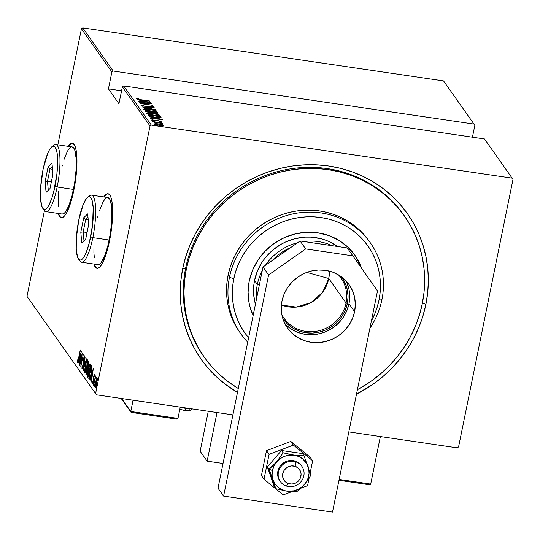 <?xml version="1.0" encoding="UTF-8"?>
<svg xmlns="http://www.w3.org/2000/svg" width="540" height="540" viewBox="0 0 540 540"><rect width="100%" height="100%" fill="white"/><g stroke="black" fill="none" stroke-linecap="round" stroke-linejoin="round"><path stroke-width="0.81" d="M404.014 215.386A122.472 115.938 144.8 0 0 280.591 170.836A122.472 115.938 144.8 0 0 185.625 268.151A122.472 115.938 144.8 0 0 203.877 356.589A122.472 115.938 -35.2 0 1 203.526 356.089A122.472 115.938 -35.2 0 1 185.625 268.151A122.472 115.938 -35.2 0 1 280.28 170.91A122.472 115.938 -35.2 0 1 403.67 214.886L404.359 215.865A122.472 115.938 -35.2 0 1 422.26 303.824A122.472 115.938 -35.2 0 1 357.413 389.671L370.899 381.382L380.403 374.024L389.171 365.83L397.123 356.866L404.183 347.227L410.279 337L415.355 326.288L419.364 315.191L422.26 303.824L424.028 292.282L424.636 280.685L424.082 269.15L422.381 257.776L419.539 246.679L415.591 235.966L410.569 225.74L404.527 216.101L397.514 207.137L389.603 198.936L380.876 191.585L371.405 185.139L361.294 179.678L350.629 175.237L339.518 171.869L328.07 169.607L316.393 168.473L304.601 168.473L292.801 169.607L281.117 171.869L269.656 175.237L258.525 179.672L247.84 185.139L237.695 191.579L228.191 198.936L219.416 207.131L211.464 216.095L204.404 225.734L198.308 235.96L193.232 246.672L189.23 257.769L186.327 269.143L185.625 268.151L182.696 268.61L185.625 268.151L186.327 269.143A122.472 115.938 -35.2 0 1 280.982 171.902A122.472 115.938 -35.2 0 1 404.365 215.879M425.891 304.358A126.239 119.509 -35.2 0 1 356.495 394.166L372.944 384.305L382.745 376.724L391.784 368.273L399.978 359.033L407.255 349.096L413.539 338.553L418.777 327.51L422.908 316.076L425.891 304.358L427.707 292.457L428.335 280.51L427.775 268.616L426.013 256.892L423.09 245.457L419.013 234.414L413.843 223.871L407.606 213.935L400.383 204.694L392.229 196.243L383.231 188.663L373.471 182.021L363.049 176.391L352.053 171.815L340.605 168.345L328.806 166.016L316.771 164.842L304.614 164.842L292.451 166.01L280.409 168.345L268.589 171.815L257.121 176.384L246.098 182.021L235.643 188.656L225.848 196.243L216.81 204.694L208.609 213.928L201.332 223.864L195.048 234.407L189.817 245.45L185.686 256.885L182.696 268.61L180.88 280.503L180.252 292.451L180.819 304.344L182.574 316.069L185.504 327.503L189.574 338.546L194.751 349.09L200.981 359.026L208.21 368.267L216.358 376.718L225.362 384.298L237.499 392.351A126.239 119.509 -35.2 0 1 182.696 268.61A126.239 119.509 -35.2 0 1 328.806 166.016A126.239 119.509 -35.2 0 1 425.891 304.358L422.401 303.122L425.891 304.358M94.23 264.094A37.685 8.606 -81.6 0 0 97.214 268.333M103.734 196.938A37.685 8.606 98.4 0 1 107.987 193.752A37.685 8.606 98.4 0 1 109.505 240.955A37.685 8.606 98.4 0 1 97.031 268.319A37.685 8.606 98.4 0 1 93.866 264.047L95.195 266.996L96.701 268.238L98.428 268.056L100.312 266.45L102.283 263.479L106.178 253.962L107.946 247.779L110.801 233.746L112.394 219.308L112.482 206.644L111.949 201.609L111.051 197.701L109.823 195.075L108.317 193.833L106.589 194.015L103.727 196.938M58.536 213.503A37.685 8.606 -81.6 0 0 61.52 217.742M73.811 190.363A37.685 8.606 98.4 0 1 61.337 217.721A37.685 8.606 98.4 0 1 58.172 213.449L59.501 216.398L61.007 217.647L62.735 217.458L64.618 215.851L66.589 212.882L70.484 203.371L72.252 197.188L75.107 183.154L76.7 168.71L76.788 156.053L76.255 151.011L75.357 147.109L74.129 144.484L72.623 143.235L70.895 143.424L68.033 146.34A37.685 8.606 98.4 0 1 72.293 143.161A37.685 8.606 98.4 0 1 73.811 190.363M151.328 125.111L123.687 85.928L484.481 138.962L512.129 178.146L151.328 125.111L512.129 178.146L513 179.388L458.568 446.931L513 179.388L484.481 138.962L123.687 85.928L122.378 86.846L150.025 126.029L95.587 393.579L27 296.359L44.428 210.688L27 296.359L95.587 393.579L150.025 126.029L151.328 125.111L150.025 126.029L122.378 86.846L118.935 103.748L122.378 86.846L123.687 85.928L151.328 125.111M156.209 125.347L155.277 125.334L155.77 125.57L157.397 125.705L156.209 125.347M154.319 122.681L155.513 123.032L154.319 122.681M153.158 121.034L154.352 121.385L153.158 121.034M162.641 119.475L149.31 116.714L153.725 117.794L154.332 118.658L150.599 118.544L162.675 119.516L149.31 116.714L153.725 117.794L154.332 118.658L150.599 118.544L162.641 119.475M152.469 113.191L147.029 112.887L146.758 113.441L148.73 114.23L156.121 115.594L159.995 115.371L157.788 114.291L152.469 113.191C149.108 112.644 147.15 112.678 146.603 113.285L154.035 115.337C157.444 115.891 159.415 115.857 159.948 115.236L152.469 113.191M149.58 109.094L144.139 108.79L143.869 109.343L145.841 110.133L153.232 111.503L157.106 111.274L154.899 110.194L149.58 109.094C146.219 108.547 144.261 108.581 143.714 109.195L151.146 111.24C154.555 111.794 156.526 111.76 157.059 111.139L149.58 109.094M152.921 106.933L151.565 107.082L152.462 107.366L154.238 107.15L149.074 106.049L144.592 106.245L142.189 105.374L142.114 105.719L143.984 105.239L143.222 104.969L140.913 105.219L144.45 106.225L151.106 106.407L152.834 106.859L151.565 107.082L152.462 107.366L154.143 107.311L153.725 106.859L149.958 106.103L144.261 106.036L142.236 105.428L143.984 105.239L143.222 104.969L140.852 105.118L144.727 106.265L151.106 106.407L152.921 106.933L152.786 107.703M150.613 102.425L137.281 99.664L141.696 100.744L142.304 101.615L138.571 101.493L150.647 102.472L137.281 99.664L141.696 100.744L142.304 101.615L138.571 101.493L150.613 102.425M141.156 99.758L137.923 99.131L138.537 98.753L137.484 98.496L136.364 98.78L137.828 99.347L149.735 101.176L141.129 99.914L137.68 98.989L138.537 98.753L137.484 98.496L136.364 98.78L141.156 99.92L149.614 101L141.156 99.758M139.01 102.114L149 103.586L139.982 103.498L152.692 105.361L142.547 103.714L151.592 103.802L138.888 101.939L149 103.586L139.982 103.498L152.692 105.361L142.547 103.714L151.592 103.802L139.01 102.114M142.432 106.967L155.797 109.769L144.895 107.352L154.508 107.946L142.432 106.967L155.797 109.769L144.895 107.352L154.508 107.946L142.432 106.967M145.071 110.707L145.854 111.537L148.311 112.232L158.112 113.11L157.775 112.577L145.071 110.707L145.463 111.26L149.526 112.442L155.351 113.137L158.051 112.961L157.775 112.577L145.071 110.707M148.412 115.439L150.012 116.296L154.832 117.329L161.102 117.551L160.664 116.667L147.96 114.804L148.412 115.439L155.345 117.403L160.961 117.673L160.664 116.667L147.96 114.804L148.412 115.439M152.638 120.191L153.394 120.022L152.449 119.772L152.321 120.407L152.449 119.772L151.497 120.022L154.501 120.872L158.598 120.913L160.11 121.696L161.089 121.426L158.065 120.677L153.826 120.596L152.449 119.772L151.565 120.089L153.623 120.724L158.382 120.886L160.11 121.696L161.156 121.547L158.429 120.731L154.325 120.683L152.624 120.143L152.476 120.859M152.732 121.568L162.601 123.586L160.778 122.911L162.02 122.931L152.732 121.568L162.398 123.667L160.778 122.911L162.02 122.931L152.732 121.568M161.96 124.592L157.012 123.707L154.258 123.889L156.08 124.767L161.311 125.699L163.924 125.577L161.96 124.592L158.51 123.896L154.298 123.991L159.644 125.496L162.797 125.766L163.91 125.408L161.96 124.592M27.871 297.594L96.458 394.814L232.922 414.875L96.458 394.814L27.871 297.594M348.82 431.912L457.259 447.849L348.82 431.912M443.543 80.926L473.985 124.079L113.184 71.044L82.742 27.891L443.543 80.926L82.742 27.891L113.184 71.044L473.985 124.079L474.856 125.321L472.439 137.187L474.856 125.321L443.543 80.926M108.439 88.864L118.935 103.748L108.439 88.864L111.881 71.962L108.439 88.864L121.574 90.794L108.439 88.864M57.827 144.842L81.432 28.809L111.881 71.962L113.184 71.044L111.881 71.962L81.432 28.809L82.742 27.891L81.432 28.809L57.827 144.842M97.119 379.283L96.424 379.1L95.607 382.151L95.445 387.72L97.254 380.268L97.146 378.169L96.424 379.1L95.33 383.711L95.094 387.342L95.384 387.761L95.891 386.89L97.281 379.931L97.112 378.128L96.424 379.1L97.294 378.83M95.83 376.299L95.236 377.413L95.384 375.881L93.643 385.256L95.013 378.756L95.891 376.792L95.695 376.319L95.236 377.413L95.384 375.881L93.643 385.256L95.783 376.265M94.379 374.247L93.373 377.75L93.292 381.409L92.637 382.583L92.617 381.308L92.353 382.037L92.543 383.738L93.272 381.51L94.379 374.247L93.474 377.001L93.083 381.625L92.691 382.61L92.617 381.308L92.353 382.037L92.455 383.758L93.407 380.774L93.785 376.198L94.102 375.354L94.149 376.623L94.399 375.962L94.331 374.207M89.194 378.952C89.903 378.959 90.572 377.264 91.186 373.869L91.969 367.247L91.3 365.722L88.742 378.311L89.471 378.419L89.755 378.824L88.742 378.311L89.411 379.114L89.964 378.405L91.645 371.318L91.969 367.247L91.3 365.722L88.742 378.311L89.404 379.114M86.245 374.767L87.426 371.844L88.499 365.769L88.412 361.631L85.853 374.213L86.447 374.807L87.021 373.525L88.702 364.649L88.857 362.522L88.412 361.631L85.853 374.213L86.576 374.321L86.738 373.525L86.576 374.321L85.853 374.213L86.346 374.841M83.214 370.474L86.434 358.823L83.727 368.071L85.145 357.001L83.214 370.474L86.434 358.823L83.727 368.071L85.145 357.001L83.214 370.474M79.792 365.627L81.803 355.725L80.764 367.004L83.329 354.416L81.182 364.163L82.228 352.863L79.663 365.445L81.803 355.725L80.764 367.004L83.329 354.416L81.182 364.163L82.228 352.863L79.792 365.627M77.409 362.664L78.644 358.736L80.251 350.055L78.098 360.504L77.733 361.402L77.625 359.849L77.355 360.713L77.443 362.698L78.084 361.3L80.372 350.231L78.705 358.452L77.679 361.382L77.625 359.849L77.355 360.713L77.477 362.711M81.25 351.479L78.064 363.177L79.225 359.62L79.832 360.49L79.353 365L81.284 351.526L78.064 363.177L79.225 359.62L79.832 360.49L79.353 365L81.25 351.479M81.925 369.056L83.025 366.235L83.808 358.405L84.341 357.102L84.686 357.156L84.341 357.102L84.287 359.1L84.557 358.499L84.618 355.833L83.363 360.308L83.059 366.066L82.188 367.774L82.046 365.688L81.925 369.056L82.647 367.787L83.767 358.621L84.314 357.075L84.287 359.1L84.713 356.596L84.382 355.941L83.673 358.276L82.721 366.815L82.188 367.774L82.046 365.688L81.992 369.117M84.753 373.073L84.753 373.073C85.523 372.728 86.225 370.879 86.852 367.517L87.433 359.822C86.663 360.207 85.961 362.084 85.334 365.438L84.544 371.77L84.706 372.985L85.138 373.012L86.63 368.557L87.615 362.124L87.19 359.775L85.793 363.4L84.881 373.167M87.642 377.17L87.642 377.17C88.412 376.826 89.114 374.976 89.741 371.615L90.322 363.92C89.552 364.304 88.85 366.174 88.222 369.536L87.433 375.867L87.642 377.17L88.175 376.886L89.633 372.134L90.504 366.214L90.079 363.872L88.681 367.497L87.77 377.264M93.278 368.53L90.092 380.228L91.253 376.67L91.861 377.534L91.382 382.05L93.312 368.577L90.092 380.228L91.253 376.67L91.861 377.534L91.382 382.05L93.278 368.53M93.562 382.651L93.136 384.75L93.542 382.637M94.73 384.298L94.318 386.411L94.642 384.338L94.325 386.411L94.703 384.284L95.425 384.392M96.613 386.971L96.181 389.07L96.586 386.957M458.568 446.931L457.259 447.849L458.568 446.931M344.851 169.486A122.472 115.938 144.8 0 0 344.844 169.486A122.472 115.938 144.8 0 0 344.844 169.486L347.132 170.275L344.851 169.486M72.475 143.195A37.685 8.606 -81.6 0 0 68.398 146.394L71.26 143.478M58.637 213.826L59.859 216.452L61.364 217.701M108.169 193.786A37.685 8.606 -81.6 0 0 104.092 196.985L106.954 194.069M94.331 264.425L95.553 267.05L97.065 268.292M78.442 361.517L77.679 361.382M78.044 361.409L78.03 361.976M80.082 359.917L79.225 359.62L80.082 359.917M79.765 359.701L79.96 358.999L79.765 359.701M80.777 353.93L80.035 359.107L79.549 358.418L80.939 353.95L80.035 359.107L79.549 358.418L80.777 353.93M82.964 367.916L82.188 367.774M85.016 357.176L84.341 357.102M82.559 367.74L82.539 368.199M87.251 361.078L87.595 360.308M87.629 360.248L87.19 361.26M87.176 361.125L86.724 367.335C86.211 370.089 85.637 371.574 85.01 371.776L85.462 365.614C85.975 362.873 86.549 361.382 87.176 361.125L87.649 361.193L87.176 361.125L86.812 366.91L85.104 371.851L84.922 369.09L85.833 363.953L86.839 361.22L87.804 361.159M87.838 368.125L87.98 367.43L87.838 368.125M87.426 374.524L87.588 374.112M88.277 363.096L88.85 363.4L88.452 363.346L88.526 365.641L87.541 367.254L88.277 363.096L88.864 363.184L88.277 363.096L88.499 364.919L87.723 367.389L88.277 363.096M87.197 368.422L87.811 369.11L87.46 371.689L86.427 373.37L87.197 368.422L87.811 368.516L87.197 368.422L87.514 370.258L86.623 373.505L86.238 373.1L87.197 368.422M87.325 373.613L86.427 373.37M88.425 367.49L87.541 367.254M90.139 365.175L90.484 364.406M90.517 364.345L90.079 365.351M90.065 365.222L89.613 371.432C89.1 374.186 88.526 375.664 87.898 375.867L88.351 369.711C88.864 366.971 89.438 365.472 90.065 365.222L90.538 365.29L90.065 365.222L89.701 371L87.993 375.948L87.811 373.187L88.722 368.044L89.728 365.31L90.693 365.256M88.736 376.056L87.898 375.867M89.471 378.419L89.606 377.737L89.471 378.419M91.733 367.274L91.861 366.674L91.733 367.274M91.894 367.301L91.166 367.193L91.894 367.301M89.134 377.197L91.166 367.193L91.975 367.443L91.267 367.342L91.969 368.381L91.213 373.714L89.782 377.71L90.194 377.771L89.134 377.197L91.166 367.193L91.678 369.185L91.058 373.687L89.964 377.48L89.134 377.197M92.111 376.967L91.253 376.67L92.111 376.967M91.793 376.751L91.989 376.049L91.793 376.751M92.806 370.98L92.063 376.157L91.577 375.469L92.968 371L92.063 376.157L91.577 375.469L92.806 370.98M94.844 375.455L94.149 375.368M93.407 382.718L92.637 382.583M96.269 377.487L95.58 377.399M95.783 387.153L95.776 386.654M97.342 378.736L97.031 379.532M95.789 386.269L95.816 387.45M96.917 379.296L96.768 383.603L95.438 386.559L95.735 382.334L96.917 379.296L97.308 379.35L96.917 379.296L96.674 383.285L95.499 386.613L96.106 380.768L96.701 379.316L97.564 379.35M85.847 371.959L85.01 371.776M89.782 377.71L89.303 377.44M96.248 386.721L95.438 386.559M137.336 99.218L137.484 98.496L137.599 99.279L137.113 99.225M142.175 101.425L142.945 101.588L142.175 101.425M148.183 102.087L143.505 101.891L143.06 101.027L142.911 101.75L143.06 101.027L148.183 102.087L143.546 101.709L143.06 101.027L148.183 102.087M142.189 105.374L142.027 106.043M152.834 107.372L152.901 107.021M142.236 105.644L141.649 105.631M153.583 107.582L152.712 107.311M155.763 111.24L156.526 111.571M144.099 109.492L144.929 109.438M156.627 111.625L155.702 111.22M145.489 109.438L143.991 109.512M145.01 109.377L145.874 108.986L149.708 109.276L155.756 110.957C155.345 111.469 153.765 111.503 151.025 111.064L145.01 109.377C145.415 108.871 146.981 108.837 149.708 109.276L155.756 110.957L155.412 111.287L150.991 111.22L145.01 109.377L144.916 109.843L144.97 109.249L144.821 109.971M145.935 111.571L146.387 111.638L145.935 111.571M151.409 112.381L152.415 112.529L151.409 112.381M156.762 113.164L157.633 113.292L157.775 112.577L157.646 113.312L156.762 113.164M156.6 112.563L156.735 113.008L155.169 113.11L152.611 112.084L152.523 112.522L152.53 111.962L152.408 112.536L152.53 111.962L156.6 112.563L155.203 112.955L152.53 111.962L156.6 112.563M151.227 111.773L151.342 112.624L151.423 112.239L149.371 112.415L146.684 111.341L146.59 111.814L146.502 111.078L146.367 111.74L146.502 111.078L151.227 111.773L151.328 112.306L149.398 112.259L146.502 111.078L151.227 111.773M156.769 112.806L156.668 113.65M158.652 115.337L159.422 115.668M146.988 113.589L147.818 113.528M159.516 115.722L158.591 115.317M148.379 113.535L146.88 113.603M158.652 115.054L157.694 115.452L153.88 115.31L147.899 113.474L147.805 113.933L147.859 113.36L153.036 113.434L158.652 115.054C158.233 115.567 156.654 115.6 153.914 115.155L147.899 113.474C148.304 112.968 149.87 112.928 152.597 113.366L158.652 115.054L158.537 115.897M147.899 113.474L147.71 114.061M148.595 115.634L149.276 115.736L148.595 115.634M159.773 117.281L160.522 117.389L160.664 116.667L160.765 117.733L159.773 117.281L159.624 117.983M160.832 117.72L160.961 117.086L160.832 117.72M160.961 117.673L160.961 117.086M149.371 116.073L149.391 115.169L159.489 116.654L159.685 117.389L159.597 117.814L159.685 117.389L155.189 117.383L150.242 116.363L149.56 115.412L149.418 116.087L149.391 115.169L149.371 116.073M159.59 116.802L159.685 117.389L158.976 117.538L154.899 117.18L150.781 116.249L149.391 115.169L159.489 116.654L159.685 117.389M154.204 118.476L154.973 118.638L154.204 118.476M160.211 119.138L155.534 118.942L155.088 118.078L154.94 118.793L155.088 118.078L160.211 119.138L155.574 118.76L155.088 118.078L160.211 119.138M160.002 121.311L159.86 122.067M155.898 121.007L155.966 120.67L155.898 121.007M156.978 120.926L157.046 120.589L156.978 120.926M162.743 125.591L163.188 125.759M154.858 124.355L155.351 124.342M163.512 125.921L162.466 125.496M155.5 124.349L154.643 124.376M155.439 124.16L159.233 124.166L162.769 125.24L159.509 125.314L156.492 124.666L155.439 124.16L158.632 124.072L162.797 125.327L159.482 125.469L155.439 124.16L155.358 124.544L155.412 124.065L155.264 124.781M155.756 110.957L155.648 111.8M151.308 111.888L151.423 112.239M162.769 125.24L162.648 126.05M248.603 337.79A75.364 71.348 -35.2 0 1 233.8 278.788A75.364 71.348 -35.2 0 1 321.03 217.539A75.364 71.348 -35.2 0 1 378.992 300.125L381.922 299.666L378.992 300.125A75.364 71.348 -35.2 0 1 371.385 320.976L374.74 313.956L377.204 307.125L378.992 300.125L380.072 293.024L380.45 285.89L380.113 278.788L379.067 271.796L377.318 264.965L374.888 258.37L371.797 252.079L368.077 246.146L363.757 240.631L358.891 235.589L353.518 231.059L347.693 227.097L341.469 223.729L334.908 221.002L328.07 218.929L321.03 217.539L313.841 216.837L306.585 216.837L299.322 217.532L292.133 218.929L285.079 220.995L278.228 223.729L271.654 227.09L265.41 231.053L259.558 235.582L254.165 240.624L249.271 246.146L244.924 252.072L241.171 258.37L238.052 264.958L235.582 271.789L233.8 278.788L229.473 277.263A79.137 74.918 144.8 0 0 247.705 342.198A79.137 74.918 -35.2 0 1 241.036 334.085A79.137 74.918 -35.2 0 1 229.473 277.263L228.069 275.279A79.137 74.918 144.8 0 0 239.632 332.1L235.622 325.728L232.382 319.12L229.831 312.201L227.995 305.026L226.894 297.682L226.537 290.223L226.928 282.731L228.069 275.279L229.473 277.263A79.137 74.918 -35.2 0 1 290.628 214.427A79.137 74.918 -35.2 0 1 370.359 242.845A79.137 74.918 -35.2 0 1 381.922 299.666A79.137 74.918 -35.2 0 1 369.92 328.199A79.137 74.918 144.8 0 0 381.922 299.666A79.137 74.918 144.8 0 0 321.057 212.949A79.137 74.918 144.8 0 0 229.473 277.263L233.8 278.788L232.713 285.89L232.342 293.024L232.679 300.125L233.726 307.118L235.474 313.949L237.904 320.544L240.995 326.835L244.715 332.768L249.028 338.283M254.529 280.496A52.758 49.943 -35.2 0 1 337.507 246.476L329.9 241.96L325.303 240.05L320.517 238.599L310.561 237.134L305.478 237.134L295.36 238.599L285.626 241.96L281.023 244.316L272.558 250.256L265.356 257.648L262.319 261.799L257.506 270.824L254.529 280.496L257.33 284.465A52.758 49.943 144.8 0 0 256.5 298.964A52.758 49.943 -35.2 0 1 257.33 284.465L254.529 280.496L253.766 285.471L253.746 295.434L255.434 304.223A52.758 49.943 -35.2 0 1 254.529 280.496M249.224 281.057A59.353 56.187 -35.2 0 1 295.097 233.928A59.353 56.187 -35.2 0 1 354.888 255.245A59.353 56.187 -35.2 0 1 361.651 268.373L357.899 260.024L354.969 255.353L347.74 247.03L338.918 240.347L328.847 235.548L317.918 232.821L306.545 232.268L295.164 233.915L284.216 237.695L274.118 243.466L265.262 251.006L257.985 260.017L252.572 270.169L249.224 281.057L248.076 292.262L249.169 303.365L250.547 308.745L253.145 315.468A59.353 56.187 -35.2 0 1 249.224 281.057M356.846 258.532L360.599 266.868A59.353 56.187 144.8 0 0 354.362 254.502M238.288 388.483A122.472 115.938 -35.2 0 1 204.221 357.082A122.472 115.938 -35.2 0 1 186.327 269.143L184.565 280.678L183.958 292.275L184.505 303.811L186.206 315.185L189.047 326.281L192.996 336.994L198.018 347.22L204.066 356.859L211.079 365.823L218.984 374.024L227.718 381.375L238.288 388.483M369.65 241.859A79.137 74.918 144.8 0 0 368.955 240.86A79.137 74.918 144.8 0 0 289.231 212.45A79.137 74.918 144.8 0 0 228.069 275.279L229.946 267.928L232.531 260.759L235.811 253.841L239.753 247.232L244.316 241.002L249.453 235.21L255.116 229.912L261.259 225.16L267.813 220.995L274.718 217.465L281.914 214.596L289.319 212.423L296.872 210.965L304.493 210.229L312.113 210.229L319.66 210.965L327.058 212.423L334.233 214.603L341.125 217.465L347.659 221.002L353.774 225.16L359.417 229.919L364.527 235.21L369.056 241.002M346.059 303.021A34.857 33.001 144.8 0 0 338.398 274.813A34.857 33.001 -35.2 0 1 340.963 277.992A34.857 33.001 -35.2 0 1 346.059 303.021L328.772 278.519A34.857 33.001 144.8 0 0 329.441 271.134L328.772 278.519L306.801 272.39L328.772 278.519L322.556 292.403L310.973 302.589L296.298 307.091L281.408 305.026A34.857 33.001 144.8 0 0 328.772 278.519L346.059 303.021A34.857 33.001 -35.2 0 1 319.12 330.696A34.857 33.001 -35.2 0 1 284 318.182A34.857 33.001 -35.2 0 1 281.867 314.699A34.857 33.001 144.8 0 0 317.027 331.142A34.857 33.001 144.8 0 0 346.059 303.021L347.355 303.48L346.059 303.021M341.564 276.905A35.984 34.067 -35.2 0 1 347.355 303.48L345.33 310.082L342.043 316.238L337.635 321.698L332.262 326.275L326.14 329.771L319.505 332.066L312.606 333.059L305.707 332.728L299.079 331.074L292.97 328.165L287.624 324.108L282.778 318.384A35.984 34.067 -35.2 0 0 319.079 332.161A35.984 34.067 -35.2 0 0 347.355 303.48L348.057 296.683L347.396 289.953L345.398 283.541L341.564 276.905M259.308 285.167L257.33 284.465A52.758 49.943 -35.2 0 1 262.278 270.574A52.758 49.943 144.8 0 0 257.33 284.465L259.308 285.167M265.424 265.309A52.758 49.943 -35.2 0 1 297.621 242.703A52.758 49.943 144.8 0 0 265.424 265.309M303.743 241.515A52.758 49.943 -35.2 0 1 332.215 245.7A52.758 49.943 144.8 0 0 303.743 241.515M272.248 260.516A50.875 48.161 -35.2 0 1 290.797 247.489A50.875 48.161 144.8 0 0 272.248 260.516M223.027 463.489L207.137 461.153L200.144 451.238L207.137 461.153L217.033 412.54L207.137 461.153L223.027 463.489M208.278 411.251L200.144 451.238L208.278 411.251M286.443 486.068L288.482 483.611A9.423 8.917 -35.2 0 1 283.19 472.136A9.423 8.917 -35.2 0 1 295.171 466.344L295.805 461.896A13.19 12.488 144.8 0 0 279.038 470.009A13.19 12.488 144.8 0 0 286.443 486.068A13.19 12.488 -35.2 0 1 280.348 481.586A13.19 12.488 -35.2 0 1 281.016 466.546A13.19 12.488 -35.2 0 1 295.805 461.896L295.245 461.106L295.805 461.896A13.19 12.488 -35.2 0 1 301.901 466.378A13.19 12.488 -35.2 0 1 301.239 481.424A13.19 12.488 -35.2 0 1 286.443 486.068A13.19 12.488 144.8 0 0 303.21 477.961A13.19 12.488 144.8 0 0 295.805 461.896L295.171 466.344L291.613 465.912L288.083 466.864L286.504 467.815L284.013 470.509L282.704 473.877L282.569 475.652L283.358 479.075L285.431 481.862L286.862 482.888L288.482 483.611L292.039 484.043L295.562 483.091L298.519 480.904L299.639 479.446L300.456 477.819L301.077 474.296L300.861 472.541L299.403 469.375L298.215 468.086L295.171 466.344A9.423 8.917 -35.2 0 1 300.456 477.819A9.423 8.917 -35.2 0 1 288.482 483.611L286.443 486.068M176.445 419.033L177.431 419.04L177.964 418.412L180.259 407.133L177.964 418.412L130.775 411.473L133.07 400.194L130.775 411.473L121.635 398.513L131.119 412.391L176.445 419.033L131.436 412.418M176.958 419.128L177.964 418.412L130.775 411.473L131.119 412.391L121.176 398.446M370.697 484.09L380.369 436.55L370.697 484.09L339.147 479.446L370.697 484.09L370.514 484.468L369.698 484.799L338.978 480.269L369.698 484.799L370.697 484.09M369.178 484.711L369.698 484.799M190.519 408.638A9.423 2.14 -168.5 0 1 185.497 408.335A3.017 0.689 98.4 0 1 184.511 410.522A3.017 0.689 98.4 0 1 184.356 410.413A3.017 0.689 -81.6 0 0 184.511 410.522A3.017 0.689 -81.6 0 0 185.497 408.335A9.423 2.14 11.5 0 0 190.519 408.638M185.585 407.916L185.497 408.335L185.585 407.916M180.245 407.194A9.423 2.14 11.5 0 0 185.497 408.335A9.423 2.14 -168.5 0 1 180.245 407.194M186.624 410.636L189.324 410.211M189.452 409.948L188.987 409.286M179.644 409.28L181.906 409.941M183.128 410.204L184.356 410.413M346.937 282.845L349.029 289.555L349.724 296.602L348.988 303.723L354.591 311.654A37.685 35.674 -35.2 0 1 325.465 341.577A37.685 35.674 -35.2 0 1 287.503 328.043A37.685 35.674 -35.2 0 1 281.995 300.989L284.121 294.071L287.557 287.631L292.181 281.907L297.803 277.121L304.209 273.456L311.162 271.06L318.384 270.014L325.607 270.358L332.552 272.093L338.945 275.137L344.54 279.382L349.13 284.668L352.539 290.776L354.625 297.486L355.32 304.54L354.591 311.654L352.465 318.573L349.029 325.013L344.412 330.737L338.789 335.522L332.377 339.188L325.424 341.584L318.202 342.63L310.979 342.279L304.034 340.551L297.641 337.5L292.046 333.254L287.456 327.976L284.047 321.867L281.961 315.151L281.266 308.104L281.995 300.989A37.685 35.674 -35.2 0 1 311.121 271.067A37.685 35.674 -35.2 0 1 349.083 284.6A37.685 35.674 -35.2 0 1 354.591 311.654L348.988 303.723A37.685 35.674 144.8 0 0 345.998 280.834M332.498 512.109L377.494 290.952L352.863 255.852L305.674 248.913L268.603 274.941L223.607 496.098L332.498 512.109L377.494 290.952L352.863 255.852L305.674 248.913L300.078 240.975L263 267.01L218.005 488.167L263 267.01L268.603 274.941L223.607 496.098L218.005 488.167L223.607 496.098L332.498 512.109M347.261 247.914L300.078 240.975L347.261 247.914L352.863 255.852L347.261 247.914M284.992 323.872A37.685 35.674 144.8 0 0 322.333 332.951A37.685 35.674 144.8 0 0 348.988 303.723L346.869 310.635L343.426 317.075L338.81 322.799L333.187 327.584L326.774 331.25L319.822 333.653L312.599 334.699L305.377 334.348L298.438 332.613L292.046 329.569L286.443 325.323M268.603 274.941L263 267.01L300.078 240.975L305.674 248.913L268.603 274.941M272.066 477.205L273.017 479.871A18.839 17.84 -35.2 0 1 272.416 470.522L268.961 469.193L275.785 488.714L274.192 486.459L267.368 466.938L281.502 450.495L283.102 452.756L278.512 459.635L272.808 465.912L268.961 469.193L267.368 466.938L268.961 469.193L272.066 477.205M279.774 480.769L277.85 476.28L277.864 471.326A13.19 12.488 -35.2 0 1 288.056 460.85A13.19 12.488 -35.2 0 1 301.34 465.588M286.909 491.171L296.737 491.798L304.452 484.488L310.878 475.355L304.054 455.834L302.461 453.573L304.054 455.834L296.953 455.551L288.569 454.147L283.102 452.756L281.502 450.495L302.461 453.573L281.502 450.495L267.368 466.938L274.192 486.459L275.785 488.714L286.909 491.171L294.131 490.826L298.715 489.078L302.738 486.25L305.93 482.537L308.084 478.183L309.035 473.486L308.732 468.774L307.193 464.36L302.805 458.953L298.796 456.516L294.226 455.213L289.4 455.132L284.661 456.287L280.321 458.588L276.676 461.889L273.983 465.959L272.416 470.522L272.086 475.268L273.017 479.871L275.144 484.015L278.323 487.431L284.567 490.671L289.629 491.508L296.737 491.798L304.452 484.488L310.878 475.355L304.054 455.834L294.226 455.213L283.102 452.756L276.676 461.889L268.961 469.193L272.416 470.522A18.839 17.84 -35.2 0 1 276.676 461.889A18.839 17.84 -35.2 0 1 294.226 455.213A18.839 17.84 -35.2 0 1 308.111 466.513A18.839 17.84 -35.2 0 1 304.452 484.488A18.839 17.84 -35.2 0 1 286.909 491.171A18.839 17.84 -35.2 0 1 273.017 479.871L275.785 488.714L286.909 491.171M280.348 481.586L279.788 480.796A13.19 12.488 -35.2 0 1 277.864 471.326L279.808 466.648L281.428 464.643L285.633 461.687L288.07 460.85L290.601 460.485L295.556 461.207L299.754 463.765L301.361 465.608M266.49 450.684L269.082 454.356L264.013 479.27L261.421 475.598L266.49 450.684L290.804 441.43L310.048 457.09L312.64 460.762L310.048 457.09L290.804 441.43L293.396 445.102L290.804 441.43L266.49 450.684L261.421 475.598L264.013 479.27L283.257 494.93L291.776 491.69L283.257 494.93L264.013 479.27L269.082 454.356L266.49 450.684M300.908 488.214L307.571 485.676L309.076 478.264L307.571 485.676L300.908 488.214M310.169 472.885L312.64 460.762L293.396 445.102L269.082 454.356L293.396 445.102L312.64 460.762L310.169 472.885M81.608 262.244L97.943 264.641A33.912 7.742 -81.6 0 0 109.175 240.017L92.84 237.614A33.912 7.742 -81.6 0 0 89.539 195.804L87.554 197.363A32.029 7.317 98.4 0 1 90.673 236.851L92.84 237.614L109.175 240.017A33.912 7.742 -81.6 0 0 107.804 197.532L91.469 195.136A33.912 7.742 98.4 0 1 92.84 237.614A33.912 7.742 98.4 0 1 81.608 262.244A33.912 7.742 98.4 0 1 79.259 259.774M78.496 258.977L79.947 261.043A33.912 7.742 -81.6 0 0 92.84 237.614L90.673 236.851A32.029 7.317 98.4 0 1 78.496 258.977A32.029 7.317 98.4 0 1 78.773 219.989L76.322 238.39L76.248 249.149L77.463 256.757L78.502 258.984L79.785 260.044L81.257 259.889L82.856 258.518L84.53 255.994L86.218 252.416L89.343 242.656L92.597 224.512L93.197 207.691L91.982 200.084L90.943 197.856L89.66 196.796L88.196 196.951L86.589 198.322L83.234 204.431L78.773 219.989A32.029 7.317 98.4 0 1 87.554 197.363M88.513 196.823A33.912 7.742 98.4 0 1 91.469 195.136M80.798 232.214L83.754 217.681L87.683 213.887L88.655 224.626L85.698 239.159L81.77 242.953L80.798 232.214L81.77 242.953L85.698 239.159L88.655 224.626L87.683 213.887L83.754 217.681L80.798 232.214L83.174 231.937L87.048 232.511L83.174 231.937L85.705 219.483L88.222 219.854L85.705 219.483L87.986 217.276L85.705 219.483L83.754 217.681L85.705 219.483L83.174 231.937L80.798 232.214M97.645 264.573L99.198 264.404L100.899 262.96L104.45 256.493L107.764 246.159L110.336 233.53L111.767 220.529L111.847 209.135L110.558 201.089L109.458 198.727L107.777 197.532M106.542 197.768L104.848 199.22L103.073 201.893L99.576 210.451M97.976 216.02L97.612 217.485M93.974 241.643L93.899 253.037L94.379 257.573M83.977 240.82L83.174 231.937L83.977 240.82M45.913 211.646L62.248 214.049A33.912 7.742 -81.6 0 0 73.474 189.425L57.145 187.022A33.912 7.742 -81.6 0 0 53.838 145.213L51.86 146.772A32.029 7.317 98.4 0 1 54.979 186.26L57.145 187.022L73.474 189.425A33.912 7.742 -81.6 0 0 72.11 146.941L55.775 144.538A33.912 7.742 98.4 0 1 57.145 187.022A33.912 7.742 98.4 0 1 45.913 211.646A33.912 7.742 98.4 0 1 43.565 209.183M42.802 208.386L44.253 210.445A33.912 7.742 -81.6 0 0 57.145 187.022L54.979 186.26A32.029 7.317 98.4 0 1 42.802 208.386A32.029 7.317 98.4 0 1 43.079 169.391L40.628 187.799L40.554 198.558L41.769 206.159L42.809 208.393L44.091 209.453L45.562 209.291L47.162 207.927L48.836 205.403L52.144 197.316L53.649 192.058L56.903 173.921L57.503 157.1L57.051 152.813L55.249 147.258L53.966 146.205L52.495 146.36L50.895 147.724L49.221 150.248L47.54 153.833L43.079 169.391A32.029 7.317 98.4 0 1 51.86 146.772M52.819 146.225A33.912 7.742 98.4 0 1 55.775 144.538M45.103 181.622L48.06 167.09L51.989 163.296L52.954 174.035L49.997 188.568L46.069 192.362L45.103 181.622L46.069 192.362L49.997 188.568L52.954 174.035L51.989 163.296L48.06 167.09L45.103 181.622L47.48 181.346L51.354 181.913L47.48 181.346L50.011 168.892L52.522 169.256L50.011 168.892L52.292 166.685L50.011 168.892L48.06 167.09L50.011 168.892L47.48 181.346L45.103 181.622M61.952 213.982L63.504 213.813L65.205 212.362L68.755 205.902L72.07 195.568L74.642 182.939L76.073 169.938L76.153 158.544L74.864 150.491L73.764 148.129L72.083 146.934M70.848 147.177L69.154 148.622L67.379 151.294L63.875 159.86M62.282 165.422L61.918 166.894M58.28 191.052L58.205 202.446L58.684 206.975M48.283 190.228L47.48 181.346L48.283 190.228M97.389 268.373L97.031 268.319M61.695 217.775L61.337 217.721M72.657 143.215L72.293 143.161M108.351 193.806L107.987 193.752M89.66 377.75L90.389 377.858M137.666 98.948L137.518 99.664M151.443 112.205L151.294 112.921M161.433 123.363L161.291 124.079M204.215 357.075L203.526 356.089M239.632 332.1L241.036 334.085M368.955 240.86L370.359 242.845M176.756 419.108L131.24 412.418M338.972 480.296L369.488 484.785M192.483 408.929L190.505 410.4L187.508 410.778L179.793 409.435"/></g></svg>
